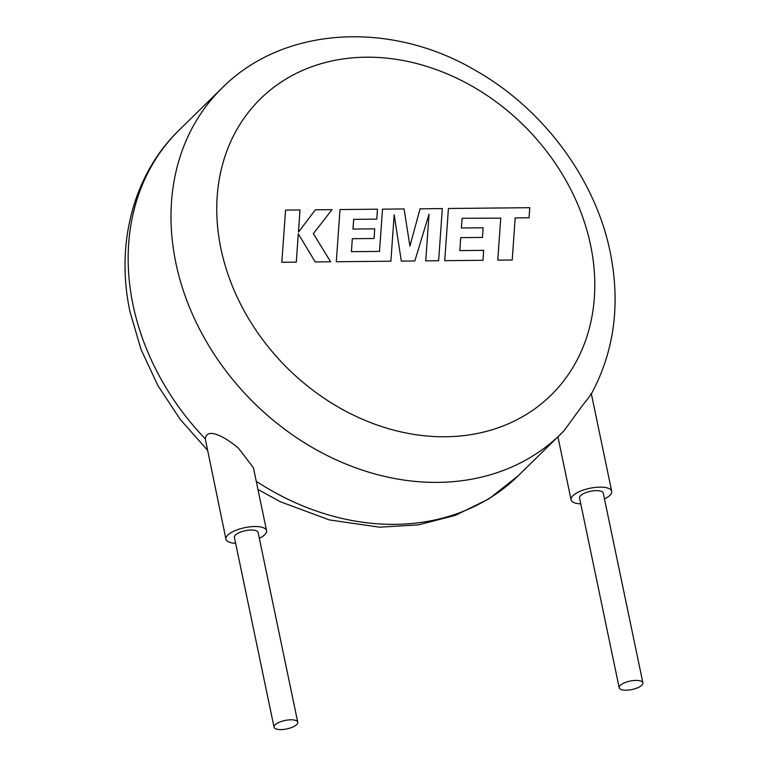 <?xml version="1.0" encoding="UTF-8"?>
<svg xmlns="http://www.w3.org/2000/svg" width="768" height="768" viewBox="0 0 768 768"><rect width="100%" height="100%" fill="white"/><g stroke="black" fill="none" stroke-linecap="round" stroke-linejoin="round"><path stroke-width="1.15" d="M500.755 218.045L497.77 260.15L512.208 260.016L515.184 217.91L529.056 217.776L529.776 207.696L448.426 208.493L444.72 260.678L483.005 260.304L483.677 250.368L459.821 250.608L460.714 237.638L482.458 237.427L483.12 227.779L461.376 227.99L462.096 218.285L500.669 218.131M420.096 208.771L409.901 246.125L404.083 208.934L382.502 209.146L379.517 251.395L351.418 251.674L352.31 238.704L374.054 238.493L374.726 228.845L352.973 229.056L353.693 219.35L376.781 219.13L377.453 209.194L340.013 209.558L336.307 261.744L390.893 261.206L394.166 214.752L401.318 261.101L414.826 260.966L429.034 214.186L425.741 260.861L438.624 260.736L442.32 208.55L420.01 208.858M281.894 262.282L296.304 262.138L298.282 233.798L315.235 261.946L330.653 261.802L313.344 233.654L332.026 209.635L315.35 209.808L298.454 232.205L300.01 209.952L285.581 210.096L281.808 262.358M626.045 690.202A12.106 4.32 168.2 0 0 642.893 682.829A12.106 4.32 168.2 0 0 636.038 680.41A12.106 4.32 168.2 0 0 619.19 687.782A12.106 4.32 168.2 0 0 626.045 690.202M619.19 687.782L579.542 498A12.106 4.32 -11.8 0 1 596.39 490.627A12.106 4.32 -11.8 0 1 603.245 493.046L642.893 682.829M580.771 503.885A20.755 7.402 -11.8 0 1 571.075 499.766A20.755 7.402 -11.8 0 1 599.962 487.133A20.755 7.402 -11.8 0 1 611.702 491.28A20.755 7.402 -11.8 0 1 604.474 498.931M590.995 393.562C591.571 393.763 588.845 397.574 582.806 405.014L563.885 430.944M290.899 719.808A12.106 4.32 -11.8 0 1 297.754 722.227A12.106 4.32 -11.8 0 1 280.906 729.6A12.106 4.32 -11.8 0 1 274.051 727.181A12.106 4.32 -11.8 0 1 290.899 719.808M297.754 722.227L258.106 532.445A12.106 4.32 168.2 0 0 251.251 530.026A12.106 4.32 168.2 0 0 234.403 537.398L274.051 727.181M235.632 543.283A20.755 7.402 -11.8 0 1 225.946 539.165A20.755 7.402 -11.8 0 1 254.822 526.531A20.755 7.402 -11.8 0 1 266.573 530.678A20.755 7.402 -11.8 0 1 259.334 538.33M207.312 449.971L180.25 419.462L157.939 385.642L141.024 349.43L130.013 311.827C115.325 243.946 133.469 174.192 179.232 130.003A242.102 197.587 45.6 0 0 133.066 305.05A242.102 197.587 45.6 0 0 205.296 438.902C206.909 425.942 227.674 438.845 238.464 448.214L253.402 467.645M205.296 438.902L225.946 539.165M563.77 431.069A242.102 197.587 -134.4 0 1 560.947 433.901A242.102 197.587 -134.4 0 1 338.746 460.982A242.102 197.587 -134.4 0 1 175.891 263.088A242.102 197.587 -134.4 0 1 222.067 88.042C283.363 26.179 390.518 20.342 475.21 70.291C542.995 108.509 595.296 178.637 610.176 252.077C620.669 303.936 614.352 351.312 591.206 394.214M590.592 245.165A207.523 169.363 45.6 0 0 366.134 57.197A207.523 169.363 45.6 0 0 220.963 248.803A207.523 169.363 45.6 0 0 445.43 436.762A207.523 169.363 45.6 0 0 590.592 245.165M256.253 481.296A242.102 197.587 45.6 0 0 518.122 475.862L564.25 430.57M611.702 491.28L591.37 393.926M266.573 530.678L253.402 467.635M222.067 88.042L179.232 130.003M257.962 489.466L280.349 501.754L329.366 519.917L379.555 527.194L418.474 524.87L455.376 515.347L488.986 498.845L518.122 475.862M571.075 499.766L557.933 436.848"/></g></svg>
